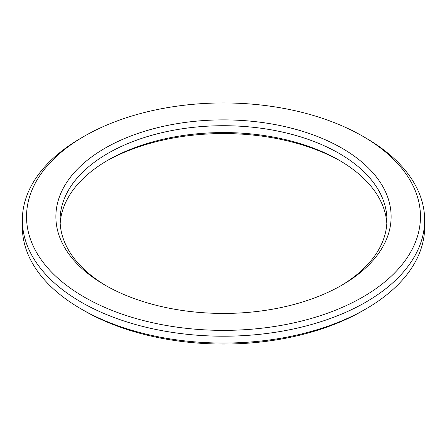 <?xml version="1.0" encoding="UTF-8"?>
<svg xmlns="http://www.w3.org/2000/svg" width="447" height="447" viewBox="0 0 447 447"><rect width="100%" height="100%" fill="white"/><g stroke="black" fill="none" stroke-linecap="round" stroke-linejoin="round"><path stroke-width="0.67" d="M84.226 297.065A196.959 113.711 180 0 1 84.226 136.251A196.959 113.711 180 0 1 362.774 136.251A196.959 113.711 180 0 1 362.768 297.065A196.959 113.711 180 0 1 84.226 297.065M84.226 136.251L81.265 137.961A201.15 116.131 0 0 0 22.35 220.08A201.15 116.131 0 0 0 81.265 302.194A201.15 116.131 0 0 0 300.479 327.372A201.15 116.131 0 0 0 424.65 220.08A201.15 116.131 0 0 0 365.735 137.961L362.774 136.251M424.65 220.08L424.65 226.92A201.15 116.131 180 0 1 365.735 309.039A201.15 116.131 180 0 1 81.265 309.039L81.265 309.039A201.15 116.131 180 0 1 22.35 226.92L22.35 220.08M104.972 285.091A167.625 96.775 0 0 0 342.033 285.085A167.625 96.775 0 0 0 342.028 148.225A167.625 96.775 0 0 0 104.972 148.225A167.625 96.775 0 0 0 104.967 285.085A167.625 96.775 0 0 0 104.972 285.091M84.226 310.749L81.265 309.039L84.226 310.749A196.959 113.711 0 0 0 362.774 310.749L365.735 309.039M106.47 161.054A167.625 96.775 180 0 1 340.53 161.054M386.828 223.5A163.434 94.356 0 0 0 339.066 160.199A163.434 94.356 0 0 0 107.934 160.199A163.434 94.356 0 0 0 60.172 223.5M106.47 285.946A163.434 94.356 180 0 1 60.066 220.08A163.434 94.356 180 0 1 223.5 125.719A163.434 94.356 180 0 1 386.934 220.08A163.434 94.356 180 0 1 340.53 285.946"/></g></svg>
